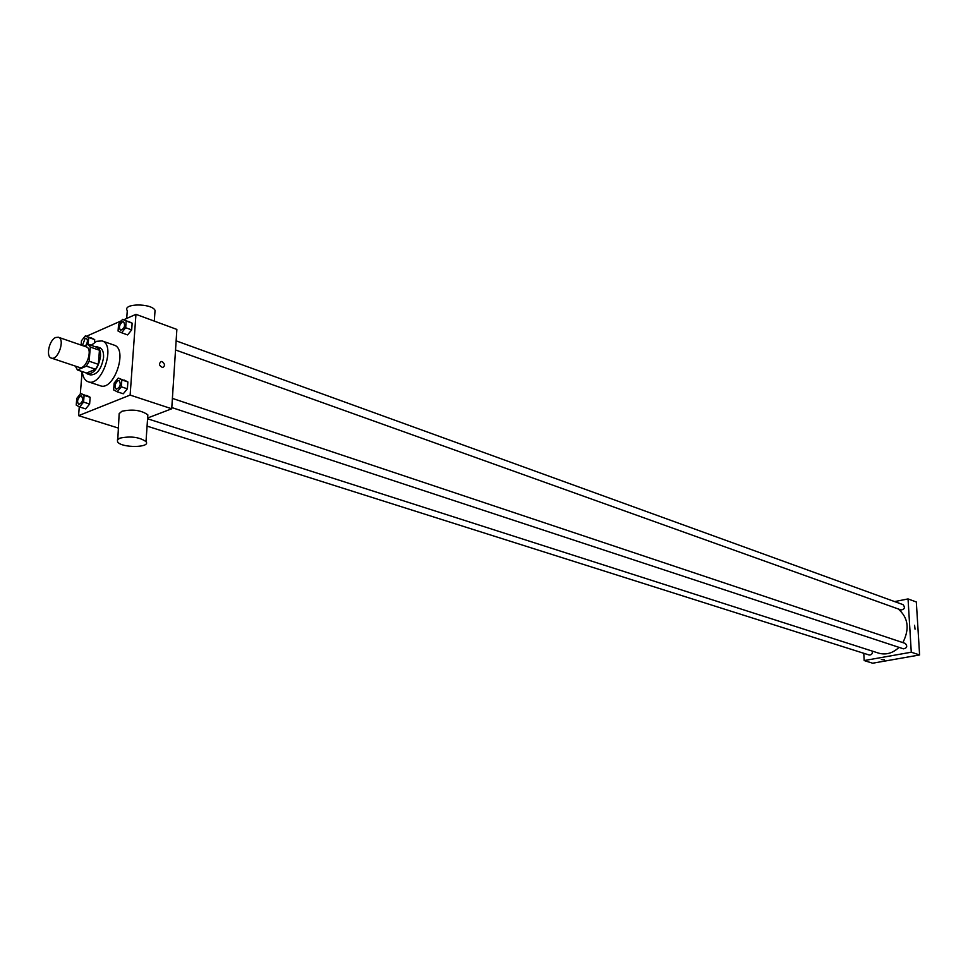 <?xml version="1.0" encoding="UTF-8"?>
<svg xmlns="http://www.w3.org/2000/svg" width="968" height="968" viewBox="0 0 968 968"><rect width="100%" height="100%" fill="white"/><g stroke="black" fill="none" stroke-linecap="round" stroke-linejoin="round"><path stroke-width="1.45" d="M55.684 337.493L58.383 337.251C65.425 339.102 58.032 360.895 51.316 358.063C45.617 356.72 49.199 339.925 55.684 337.493M58.383 337.251L86.297 346.883C93.412 348.758 86.104 370.272 79.328 367.429L51.316 358.063M75.383 366.11L77.416 369.982L86.394 366.158L89.165 361.233L90.29 347.064L88.148 344.293L84.022 346.108M89.165 361.233L98.349 364.343L99.45 350.234L90.29 347.064M99.45 350.234L97.296 347.464L88.148 344.293M98.349 364.343L95.59 369.244L86.394 366.158M77.416 369.982L86.588 373.031L95.59 369.244M85.499 372.668L87.374 373.914C93.993 373.854 98.373 368.082 100.515 356.587C100.793 351.202 99.498 347.887 96.631 346.641L94.453 346.483M96.631 346.641L99.668 347.694C102.535 348.94 103.83 352.255 103.552 357.628C101.41 369.111 97.03 374.87 90.411 374.931L87.374 373.914M91.198 345.358L96.546 341.329L102.051 340.905C116.269 344.693 101.761 387.418 88.185 381.767C84.833 380.509 82.861 377.109 82.268 371.591M102.051 340.905L114.079 345.116C128.333 348.928 113.909 391.411 100.285 385.748L88.185 381.767M117.225 391.798L123.287 393.782L127.389 388.809L127.885 381.949L118.241 378.064L114.163 383.062L113.643 389.91L117.225 391.798L121.315 386.801L121.823 379.916L118.241 378.064M79.618 406.983L85.668 408.883L89.625 404.043L90.157 397.304L80.707 393.504L76.775 398.368L76.23 405.096L79.618 406.983L83.575 402.107L84.119 395.368L80.707 393.504M79.279 406.79L78.565 415.659L130.123 395.077L135.956 314.334L123.759 319.743M121.46 320.759L86.503 336.235M82.123 371.543L80.308 394M121.617 332.762L127.607 334.916L131.672 329.894L132.156 323.179L122.609 319.319L118.568 324.353L118.072 331.068L121.617 332.762L125.683 327.728L126.179 321.001L122.609 319.319M88.064 344.33L88.753 337.517L94.719 339.611L94.489 342.478L94.719 339.611L85.365 335.836L81.469 340.736L81.106 345.092M147.632 417.994L171.723 408.774L176.866 329.423L135.956 314.334M171.723 408.774L130.123 395.077M162.164 361.608C165.032 363.932 165.213 365.916 162.721 367.55C159.067 365.831 158.558 363.811 161.196 361.475L162.164 361.608C165.032 363.932 165.213 365.916 162.721 367.55C159.067 365.831 158.558 363.811 161.196 361.475L162.152 361.608M118.616 428.146L78.565 415.659M117.793 439.387L119.161 413.639L121.907 411.267C132.677 408.98 141.316 410.178 147.85 414.861L147.668 417.45M154.844 313.257L155.049 310.317C151.359 302.984 122.125 303.359 127.28 310.668L126.711 318.436M119.935 438.141C130.74 435.927 139.44 437.088 146.011 441.602C151.238 447.821 121.593 448.16 117.612 441.928L117.418 439.859L119.935 438.141M898.195 608.945C908.25 617.644 909.799 628.861 902.866 642.607M899.054 647.374C892.738 653.255 885.926 655.179 878.629 653.134L147.584 418.781M172.401 398.392L905.286 643.418C907.657 646.213 907.064 648.015 903.495 648.838L171.808 407.552M176.128 340.845L903.059 604.649C905.322 607.481 904.669 609.259 901.111 609.985L175.535 349.968M872.325 651.113C872.579 653.763 871.539 655.058 869.203 655.009L147.076 426.126M863.795 653.291L864.17 660.563L911.275 652.214L908.045 598.926L894.626 601.588M864.17 660.563L872.64 663.213L919.6 654.949L911.275 652.214M919.6 654.949L916.321 601.975L908.045 598.926M914.591 625.28L915.038 629.188L914.591 625.28M881.328 659.535L884.365 659.74M88.753 337.517L85.365 335.836M82.425 345.552L85.148 338.34L86.285 338.268C87.919 339.671 87.822 342.006 85.97 345.249M91.331 345.213L88.221 344.136M94.719 339.611L91.331 337.929M86.285 338.268L86.261 338.255C87.907 339.683 87.798 342.019 85.922 345.274M81.554 395.997L81.554 395.997C83.526 399.748 82.619 402.579 78.795 404.479L78.771 404.467C76.787 401.853 77.355 399.058 80.477 396.069L81.53 395.985C83.502 399.736 82.595 402.567 78.771 404.467M85.668 408.883L89.625 404.043L83.575 402.107M89.625 404.043L90.157 397.304L84.119 395.368M90.157 397.304L86.745 395.452M123.626 321.787L123.626 321.787C125.55 325.684 124.545 328.515 120.613 330.282L120.601 330.282C118.64 327.668 119.245 324.873 122.404 321.872L123.602 321.787C125.525 325.671 124.521 328.503 120.589 330.282L120.613 330.282M127.607 334.916L131.672 329.894L125.683 327.728M131.672 329.894L132.156 323.179L126.179 321.001M132.156 323.179L128.599 321.497M119.185 380.606L119.185 380.606C121.23 384.49 120.274 387.369 116.293 389.245L116.281 389.245C114.212 386.559 114.793 383.703 118.023 380.678L119.161 380.593C121.206 384.477 120.25 387.357 116.269 389.233L116.269 389.233M123.287 393.782L127.389 388.809L121.315 386.801M127.389 388.809L127.885 381.949L121.823 379.916M127.885 381.949L124.291 380.097M154.311 321.098L155.049 310.317M147.85 414.861L146.011 441.602"/></g></svg>
